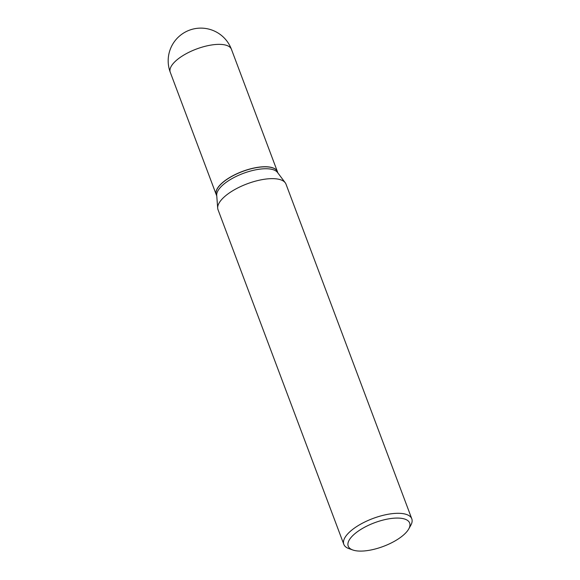 <?xml version="1.0" encoding="UTF-8"?>
<svg xmlns="http://www.w3.org/2000/svg" width="580" height="580" viewBox="0 0 580 580"><rect width="100%" height="100%" fill="white"/><g stroke="black" fill="none" stroke-linecap="round" stroke-linejoin="round"><path stroke-width="0.87" d="M277.443 171.724A32.669 12.557 159.4 0 0 277.428 171.673A32.669 12.557 159.4 0 0 265.857 166.743A32.669 12.557 159.4 0 0 231.34 176.552A32.669 12.557 159.4 0 0 216.26 194.662A32.669 12.557 159.4 0 0 216.282 194.713M277.936 173.028L277.465 171.774A32.669 12.557 159.4 0 0 272.854 167.924A32.669 12.557 159.4 0 0 222.531 182.743A32.669 12.557 159.4 0 0 217.239 188.833A32.669 12.557 159.4 0 0 216.304 194.764L216.768 196.018M408.719 528.996L410.749 525.393A36.308 13.956 159.4 0 0 411.786 518.796L285.998 184.135A36.308 13.956 159.4 0 0 285.237 182.758L277.501 172.441A32.669 12.557 159.4 0 0 253.851 170.215A32.669 12.557 159.4 0 0 223.242 184.65A32.669 12.557 159.4 0 0 216.717 195.293L217.688 208.148A36.308 13.956 159.4 0 0 218.022 209.685L343.817 544.345A36.308 13.956 159.4 0 0 348.942 548.622L352.843 550A32.821 12.615 159.4 0 0 403.404 535.115A32.821 12.615 159.4 0 0 408.719 528.996A32.821 12.615 159.4 0 0 393.11 518.266A32.821 12.615 159.4 0 0 354.467 534.057A32.821 12.615 159.4 0 0 352.843 550M272.788 167.903A32.552 12.514 159.4 0 0 272.723 167.881A32.552 12.514 159.4 0 0 222.575 182.649A32.552 12.514 159.4 0 0 217.304 188.71A32.552 12.514 159.4 0 0 217.275 188.768M411.786 518.796A36.308 13.956 159.4 0 0 386.621 514.547A36.308 13.956 159.4 0 0 350.733 530.983A36.308 13.956 159.4 0 0 343.817 544.345M285.237 182.758A36.308 13.956 159.4 0 0 258.963 180.278A36.308 13.956 159.4 0 0 224.946 196.323A36.308 13.956 159.4 0 0 217.688 208.148M170.266 72.29A32.669 32.669 0 0 1 179.488 36.076A32.669 32.669 0 0 1 231.435 49.3A32.669 12.557 159.4 0 0 219.863 44.37A32.669 12.557 159.4 0 0 176.494 60.269A32.669 12.557 159.4 0 0 170.266 72.29L216.26 194.662M231.435 49.3L277.428 171.673"/></g></svg>

